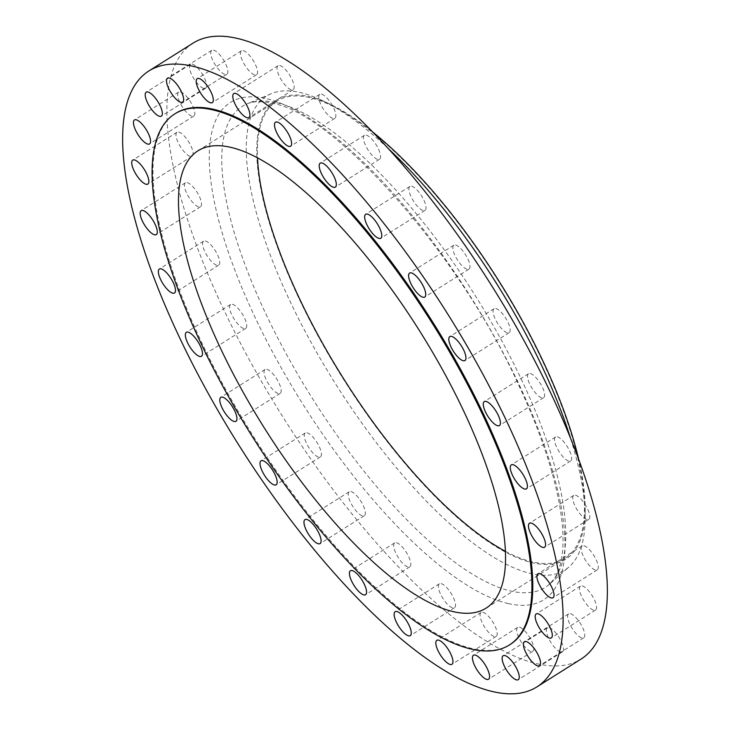 <?xml version="1.0" encoding="UTF-8"?>
<svg xmlns="http://www.w3.org/2000/svg" width="730" height="730" viewBox="0 0 730 730"><rect width="100%" height="100%" fill="white"/><g stroke="black" fill="none" stroke-linecap="round" stroke-linejoin="round"><path stroke-width="0.55" stroke-dasharray="3.65 2.74" d="M187.145 182.591A14.171 4.8 57.8 0 1 198.222 194.207A14.171 4.8 57.8 0 1 200.522 206.745A14.171 4.8 57.8 0 1 198.806 206.928A14.171 4.8 57.8 0 1 187.729 195.321A14.171 4.8 57.8 0 1 185.42 182.774A14.171 4.8 57.8 0 1 187.145 182.591M178.704 132.057A14.171 4.8 57.8 0 1 189.773 143.673A14.171 4.8 57.8 0 1 192.081 156.211A14.171 4.8 57.8 0 1 190.357 156.393A14.171 4.8 57.8 0 1 179.288 144.786A14.171 4.8 57.8 0 1 176.979 132.239A14.171 4.8 57.8 0 1 178.704 132.057M180.419 91.889A14.171 4.8 57.8 0 1 191.488 103.505A14.171 4.8 57.8 0 1 193.797 116.052A14.171 4.8 57.8 0 1 192.081 116.234A14.171 4.8 57.8 0 1 181.004 104.618A14.171 4.8 57.8 0 1 178.695 92.071A14.171 4.8 57.8 0 1 180.419 91.889M192.209 64.112A14.171 4.8 57.8 0 1 203.278 75.728A14.171 4.8 57.8 0 1 205.586 88.266A14.171 4.8 57.8 0 1 203.862 88.449A14.171 4.8 57.8 0 1 192.793 76.842A14.171 4.8 57.8 0 1 190.484 64.295A14.171 4.8 57.8 0 1 192.209 64.112M213.479 50.114A14.171 4.8 57.8 0 1 224.548 61.731A14.171 4.8 57.8 0 1 226.857 74.268A14.171 4.8 57.8 0 1 225.132 74.451A14.171 4.8 57.8 0 1 214.063 62.835A14.171 4.8 57.8 0 1 211.755 50.297A14.171 4.8 57.8 0 1 213.479 50.114M243.163 50.589A14.171 4.8 57.8 0 1 254.232 62.205A14.171 4.8 57.8 0 1 256.54 74.752A14.171 4.8 57.8 0 1 254.825 74.934A14.171 4.8 57.8 0 1 243.747 63.318A14.171 4.8 57.8 0 1 241.438 50.771A14.171 4.8 57.8 0 1 243.163 50.589M279.773 65.527A14.171 4.8 57.8 0 1 290.85 77.143A14.171 4.8 57.8 0 1 293.159 89.68A14.171 4.8 57.8 0 1 291.434 89.863A14.171 4.8 57.8 0 1 280.356 78.256A14.171 4.8 57.8 0 1 278.048 65.709A14.171 4.8 57.8 0 1 279.773 65.527M321.474 94.17A14.171 4.8 57.8 0 1 332.551 105.786A14.171 4.8 57.8 0 1 334.86 118.324A14.171 4.8 57.8 0 1 333.135 118.506A14.171 4.8 57.8 0 1 322.058 106.899A14.171 4.8 57.8 0 1 319.749 94.353A14.171 4.8 57.8 0 1 321.474 94.17M366.177 135.087A14.171 4.8 57.8 0 1 377.255 146.703A14.171 4.8 57.8 0 1 379.563 159.24A14.171 4.8 57.8 0 1 377.839 159.423A14.171 4.8 57.8 0 1 366.761 147.816A14.171 4.8 57.8 0 1 364.452 135.269A14.171 4.8 57.8 0 1 366.177 135.087M411.638 186.223A14.171 4.8 57.8 0 1 422.716 197.839A14.171 4.8 57.8 0 1 425.015 210.377A14.171 4.8 57.8 0 1 423.3 210.559A14.171 4.8 57.8 0 1 412.222 198.952A14.171 4.8 57.8 0 1 409.913 186.405A14.171 4.8 57.8 0 1 411.638 186.223M455.575 245.015A14.171 4.8 57.8 0 1 466.652 256.632A14.171 4.8 57.8 0 1 468.961 269.169A14.171 4.8 57.8 0 1 467.236 269.352A14.171 4.8 57.8 0 1 456.159 257.736A14.171 4.8 57.8 0 1 453.85 245.198A14.171 4.8 57.8 0 1 455.575 245.015M495.789 308.516A14.171 4.8 57.8 0 1 506.866 320.123A14.171 4.8 57.8 0 1 509.166 332.67A14.171 4.8 57.8 0 1 507.45 332.853A14.171 4.8 57.8 0 1 496.373 321.237A14.171 4.8 57.8 0 1 494.064 308.699A14.171 4.8 57.8 0 1 495.789 308.516M530.263 373.532A14.171 4.8 57.8 0 1 541.332 385.148A14.171 4.8 57.8 0 1 543.64 397.686A14.171 4.8 57.8 0 1 541.915 397.868A14.171 4.8 57.8 0 1 530.847 386.261A14.171 4.8 57.8 0 1 528.538 373.714A14.171 4.8 57.8 0 1 530.263 373.532M557.264 436.814A14.171 4.8 57.8 0 1 568.332 448.43A14.171 4.8 57.8 0 1 570.641 460.968A14.171 4.8 57.8 0 1 568.926 461.15A14.171 4.8 57.8 0 1 557.848 449.543A14.171 4.8 57.8 0 1 555.539 436.996A14.171 4.8 57.8 0 1 557.264 436.814M575.441 495.195A14.171 4.8 57.8 0 1 586.509 506.802A14.171 4.8 57.8 0 1 588.818 519.349A14.171 4.8 57.8 0 1 587.102 519.532A14.171 4.8 57.8 0 1 576.025 507.916A14.171 4.8 57.8 0 1 573.716 495.378A14.171 4.8 57.8 0 1 575.441 495.195M583.881 545.73A14.171 4.8 57.8 0 1 594.959 557.337A14.171 4.8 57.8 0 1 597.268 569.884A14.171 4.8 57.8 0 1 595.543 570.066A14.171 4.8 57.8 0 1 584.465 558.45A14.171 4.8 57.8 0 1 582.157 545.912A14.171 4.8 57.8 0 1 583.881 545.73M582.166 585.889A14.171 4.8 57.8 0 1 593.244 597.505A14.171 4.8 57.8 0 1 595.552 610.043A14.171 4.8 57.8 0 1 593.828 610.225A14.171 4.8 57.8 0 1 582.75 598.618A14.171 4.8 57.8 0 1 580.441 586.071A14.171 4.8 57.8 0 1 582.166 585.889M570.376 613.674A14.171 4.8 57.8 0 1 581.454 625.281A14.171 4.8 57.8 0 1 583.763 637.828A14.171 4.8 57.8 0 1 582.038 638.011A14.171 4.8 57.8 0 1 570.96 626.395A14.171 4.8 57.8 0 1 568.652 613.857A14.171 4.8 57.8 0 1 570.376 613.674M549.106 627.672A14.171 4.8 57.8 0 1 560.184 639.288A14.171 4.8 57.8 0 1 562.492 651.826A14.171 4.8 57.8 0 1 560.768 652.009A14.171 4.8 57.8 0 1 549.69 640.392A14.171 4.8 57.8 0 1 547.381 627.855A14.171 4.8 57.8 0 1 549.106 627.672M519.422 627.189A14.171 4.8 57.8 0 1 530.5 638.805A14.171 4.8 57.8 0 1 532.8 651.342A14.171 4.8 57.8 0 1 531.084 651.525A14.171 4.8 57.8 0 1 520.006 639.918A14.171 4.8 57.8 0 1 517.698 627.371A14.171 4.8 57.8 0 1 519.422 627.189M482.813 612.26A14.171 4.8 57.8 0 1 493.882 623.867A14.171 4.8 57.8 0 1 496.19 636.414A14.171 4.8 57.8 0 1 494.465 636.596A14.171 4.8 57.8 0 1 483.397 624.98A14.171 4.8 57.8 0 1 481.088 612.443A14.171 4.8 57.8 0 1 482.813 612.26M441.102 583.608A14.171 4.8 57.8 0 1 452.18 595.224A14.171 4.8 57.8 0 1 454.489 607.771A14.171 4.8 57.8 0 1 452.764 607.953A14.171 4.8 57.8 0 1 441.696 596.337A14.171 4.8 57.8 0 1 439.387 583.79A14.171 4.8 57.8 0 1 441.102 583.608M396.408 542.7A14.171 4.8 57.8 0 1 407.477 554.307A14.171 4.8 57.8 0 1 409.785 566.854A14.171 4.8 57.8 0 1 408.07 567.037A14.171 4.8 57.8 0 1 396.992 555.42A14.171 4.8 57.8 0 1 394.684 542.883A14.171 4.8 57.8 0 1 396.408 542.7M350.947 491.564A14.171 4.8 57.8 0 1 362.025 503.171A14.171 4.8 57.8 0 1 364.325 515.718A14.171 4.8 57.8 0 1 362.609 515.9A14.171 4.8 57.8 0 1 351.531 504.284A14.171 4.8 57.8 0 1 349.223 491.746A14.171 4.8 57.8 0 1 350.947 491.564M307.011 432.771A14.171 4.8 57.8 0 1 318.079 444.387A14.171 4.8 57.8 0 1 320.388 456.925A14.171 4.8 57.8 0 1 318.672 457.108A14.171 4.8 57.8 0 1 307.595 445.492A14.171 4.8 57.8 0 1 305.286 432.954A14.171 4.8 57.8 0 1 307.011 432.771M266.797 369.27A14.171 4.8 57.8 0 1 277.874 380.887A14.171 4.8 57.8 0 1 280.174 393.424A14.171 4.8 57.8 0 1 278.459 393.607A14.171 4.8 57.8 0 1 267.381 382A14.171 4.8 57.8 0 1 265.072 369.453A14.171 4.8 57.8 0 1 266.797 369.27M205.322 240.964A14.171 4.8 57.8 0 1 216.399 252.58A14.171 4.8 57.8 0 1 218.708 265.127A14.171 4.8 57.8 0 1 216.983 265.309A14.171 4.8 57.8 0 1 205.906 253.693A14.171 4.8 57.8 0 1 203.597 241.146A14.171 4.8 57.8 0 1 205.322 240.964M232.322 304.255A14.171 4.8 57.8 0 1 243.4 315.862A14.171 4.8 57.8 0 1 245.709 328.409A14.171 4.8 57.8 0 1 243.984 328.591A14.171 4.8 57.8 0 1 232.906 316.975A14.171 4.8 57.8 0 1 230.598 304.437A14.171 4.8 57.8 0 1 232.322 304.255M175.565 113.406A313.854 106.315 -122.2 0 0 226.683 391.253A313.854 106.315 -122.2 0 0 472.036 648.514A313.854 106.315 -122.2 0 0 510.197 644.471M505.452 551.351A270.264 91.551 -122.2 0 0 532.179 561.881A270.264 91.551 -122.2 0 0 565.029 558.395A270.264 91.551 -122.2 0 0 521.01 319.147A270.264 91.551 -122.2 0 0 309.73 97.61A270.264 91.551 -122.2 0 0 276.871 101.087A270.264 91.551 -122.2 0 0 257.517 157.872M372.318 131.683A271.35 91.916 -122.2 0 0 329.695 104.016A271.35 91.916 -122.2 0 0 309.283 96.67A271.35 91.916 -122.2 0 0 300.523 301.736A271.35 91.916 -122.2 0 0 532.626 562.821A271.35 91.916 -122.2 0 0 585.186 509.494A271.35 91.916 -122.2 0 0 578.625 459.097M387.977 148.29A280.001 94.845 -122.2 0 0 321.501 100.147A280.001 94.845 -122.2 0 0 300.441 92.573A280.001 94.845 -122.2 0 0 271.076 93.741A280.001 94.845 -122.2 0 0 308.334 337.342A280.001 94.845 -122.2 0 0 530.902 573.579A280.001 94.845 -122.2 0 0 569.154 566.808A280.001 94.845 -122.2 0 0 585.141 518.546A280.001 94.845 -122.2 0 0 570.404 437.808M193.076 43.116A363.987 123.297 -122.2 0 0 252.361 365.338A363.987 123.297 -122.2 0 0 536.915 663.698A363.987 123.297 -122.2 0 0 581.162 659.008M276.77 102.747A284.244 96.287 57.8 0 1 495.168 328.938A284.244 96.287 57.8 0 1 549.553 584.155A284.244 96.287 57.8 0 1 510.717 591.035A284.244 96.287 57.8 0 1 284.773 351.23A284.244 96.287 57.8 0 1 246.959 103.934A284.244 96.287 57.8 0 1 276.77 102.747M508.08 603.527A293.935 99.563 -122.2 0 0 517.579 381.398A293.935 99.563 -122.2 0 0 266.158 98.596A293.935 99.563 -122.2 0 0 256.668 320.726A293.935 99.563 -122.2 0 0 508.08 603.527M200.522 206.745L156.284 234.622M192.081 156.211L147.843 184.088M193.797 116.052L149.559 143.929M205.586 88.266L161.348 116.143M226.857 74.268L182.619 102.145M256.54 74.752L212.302 102.629M293.159 89.68L248.912 117.557M334.86 118.324L290.613 146.21M379.563 159.24L335.316 187.117M425.015 210.377L380.777 238.254M468.961 269.169L424.714 297.046M509.166 332.67L464.928 360.547M543.64 397.686L499.402 425.563M570.641 460.968L526.403 488.854M588.818 519.349L544.58 547.226M597.268 569.884L553.021 597.76M595.552 610.043L551.305 637.929M583.763 637.828L539.516 665.705M562.492 651.826L518.245 679.703M532.8 651.342L488.562 679.228M496.19 636.414L451.952 664.291M454.489 607.771L410.251 635.648M409.785 566.854L365.548 594.731M364.325 515.718L320.087 543.595M320.388 456.925L276.15 484.802M280.174 393.424L235.936 421.301M218.708 265.127L174.461 293.004M245.709 328.409L201.462 356.286M271.076 93.741L246.959 103.934C252.982 101.187 261.24 100.95 271.743 103.222C332.415 111.727 461.679 254.734 521.457 391.198C533.438 417.295 542.938 442.024 549.973 465.402C561.105 503.171 565.13 533.265 562.027 555.712C560.53 565.814 557.902 573.543 554.125 578.917L549.553 584.155L569.154 566.808M565.029 558.395L486.089 608.145M329.695 104.016L321.501 100.147M585.186 509.494L585.141 518.546M276.871 101.087L197.93 150.827M230.598 304.437L186.36 332.314M203.597 241.146L159.359 269.032M265.072 369.453L220.834 397.33M305.286 432.954L261.039 460.831M349.223 491.746L304.985 519.623M394.684 542.883L350.437 570.76M439.387 583.79L395.14 611.676M481.088 612.443L436.841 640.32M517.698 627.371L473.46 655.248M547.381 627.855L503.143 655.732M568.652 613.857L524.414 641.734M580.441 586.071L536.203 613.948M582.157 545.912L537.919 573.789M573.716 495.378L529.478 523.255M555.539 436.996L511.292 464.873M528.538 373.714L484.291 401.591M494.064 308.699L449.826 336.576M453.85 245.198L409.612 273.075M409.913 186.405L365.675 214.282M364.452 135.269L320.214 163.146M319.749 94.353L275.511 122.229M278.048 65.709L233.81 93.586M241.438 50.771L197.2 78.657M211.755 50.297L167.508 78.174M190.484 64.295L146.237 92.172M178.695 92.071L134.448 119.957M176.979 132.239L132.732 160.116M185.42 182.774L141.182 210.651"/><path stroke-width="1.09" d="M154.559 234.804A14.171 4.8 -122.2 0 0 156.284 234.622A14.171 4.8 -122.2 0 0 153.975 222.084A14.171 4.8 -122.2 0 0 142.897 210.468A14.171 4.8 -122.2 0 0 141.182 210.651A14.171 4.8 -122.2 0 0 143.491 223.197A14.171 4.8 -122.2 0 0 154.559 234.804M146.119 184.27A14.171 4.8 -122.2 0 0 147.843 184.088A14.171 4.8 -122.2 0 0 145.535 171.55A14.171 4.8 -122.2 0 0 134.457 159.934A14.171 4.8 -122.2 0 0 132.732 160.116A14.171 4.8 -122.2 0 0 135.041 172.663A14.171 4.8 -122.2 0 0 146.119 184.27M147.834 144.111A14.171 4.8 -122.2 0 0 149.559 143.929A14.171 4.8 -122.2 0 0 147.25 131.382A14.171 4.8 -122.2 0 0 136.172 119.775A14.171 4.8 -122.2 0 0 134.448 119.957A14.171 4.8 -122.2 0 0 136.756 132.495A14.171 4.8 -122.2 0 0 147.834 144.111M159.624 116.326A14.171 4.8 -122.2 0 0 161.348 116.143A14.171 4.8 -122.2 0 0 159.04 103.605A14.171 4.8 -122.2 0 0 147.962 91.989A14.171 4.8 -122.2 0 0 146.237 92.172A14.171 4.8 -122.2 0 0 148.546 104.719A14.171 4.8 -122.2 0 0 159.624 116.326M180.894 102.328A14.171 4.8 -122.2 0 0 182.619 102.145A14.171 4.8 -122.2 0 0 180.31 89.608A14.171 4.8 -122.2 0 0 169.232 77.991A14.171 4.8 -122.2 0 0 167.508 78.174A14.171 4.8 -122.2 0 0 169.816 90.712A14.171 4.8 -122.2 0 0 180.894 102.328M210.578 102.811A14.171 4.8 -122.2 0 0 212.302 102.629A14.171 4.8 -122.2 0 0 209.994 90.082A14.171 4.8 -122.2 0 0 198.916 78.475A14.171 4.8 -122.2 0 0 197.2 78.657A14.171 4.8 -122.2 0 0 199.5 91.195A14.171 4.8 -122.2 0 0 210.578 102.811M247.187 117.74A14.171 4.8 -122.2 0 0 248.912 117.557A14.171 4.8 -122.2 0 0 246.603 105.02A14.171 4.8 -122.2 0 0 235.535 93.403A14.171 4.8 -122.2 0 0 233.81 93.586A14.171 4.8 -122.2 0 0 236.118 106.133A14.171 4.8 -122.2 0 0 247.187 117.74M288.898 146.392A14.171 4.8 -122.2 0 0 290.613 146.21A14.171 4.8 -122.2 0 0 288.304 133.663A14.171 4.8 -122.2 0 0 277.236 122.047A14.171 4.8 -122.2 0 0 275.511 122.229A14.171 4.8 -122.2 0 0 277.82 134.776A14.171 4.8 -122.2 0 0 288.898 146.392M333.592 187.3A14.171 4.8 -122.2 0 0 335.316 187.117A14.171 4.8 -122.2 0 0 333.008 174.579A14.171 4.8 -122.2 0 0 321.93 162.963A14.171 4.8 -122.2 0 0 320.214 163.146A14.171 4.8 -122.2 0 0 322.523 175.693A14.171 4.8 -122.2 0 0 333.592 187.3M379.052 238.436A14.171 4.8 -122.2 0 0 380.777 238.254A14.171 4.8 -122.2 0 0 378.469 225.716A14.171 4.8 -122.2 0 0 367.391 214.1A14.171 4.8 -122.2 0 0 365.675 214.282A14.171 4.8 -122.2 0 0 367.975 226.829A14.171 4.8 -122.2 0 0 379.052 238.436M422.989 297.229A14.171 4.8 -122.2 0 0 424.714 297.046A14.171 4.8 -122.2 0 0 422.405 284.508A14.171 4.8 -122.2 0 0 411.328 272.892A14.171 4.8 -122.2 0 0 409.612 273.075A14.171 4.8 -122.2 0 0 411.921 285.613A14.171 4.8 -122.2 0 0 422.989 297.229M463.203 360.729A14.171 4.8 -122.2 0 0 464.928 360.547A14.171 4.8 -122.2 0 0 462.619 348A14.171 4.8 -122.2 0 0 451.541 336.393A14.171 4.8 -122.2 0 0 449.826 336.576A14.171 4.8 -122.2 0 0 452.125 349.113A14.171 4.8 -122.2 0 0 463.203 360.729M497.677 425.745A14.171 4.8 -122.2 0 0 499.402 425.563A14.171 4.8 -122.2 0 0 497.094 413.025A14.171 4.8 -122.2 0 0 486.016 401.409A14.171 4.8 -122.2 0 0 484.291 401.591A14.171 4.8 -122.2 0 0 486.6 414.138A14.171 4.8 -122.2 0 0 497.677 425.745M524.678 489.036A14.171 4.8 -122.2 0 0 526.403 488.854A14.171 4.8 -122.2 0 0 524.094 476.307A14.171 4.8 -122.2 0 0 513.017 464.691A14.171 4.8 -122.2 0 0 511.292 464.873A14.171 4.8 -122.2 0 0 513.601 477.42A14.171 4.8 -122.2 0 0 524.678 489.036M542.855 547.409A14.171 4.8 -122.2 0 0 544.58 547.226A14.171 4.8 -122.2 0 0 542.271 534.679A14.171 4.8 -122.2 0 0 531.194 523.072A14.171 4.8 -122.2 0 0 529.478 523.255A14.171 4.8 -122.2 0 0 531.778 535.793A14.171 4.8 -122.2 0 0 542.855 547.409M551.296 597.943A14.171 4.8 -122.2 0 0 553.021 597.76A14.171 4.8 -122.2 0 0 550.712 585.214A14.171 4.8 -122.2 0 0 539.643 573.607A14.171 4.8 -122.2 0 0 537.919 573.789A14.171 4.8 -122.2 0 0 540.227 586.327A14.171 4.8 -122.2 0 0 551.296 597.943M549.58 638.111A14.171 4.8 -122.2 0 0 551.305 637.929A14.171 4.8 -122.2 0 0 548.996 625.382A14.171 4.8 -122.2 0 0 537.919 613.766A14.171 4.8 -122.2 0 0 536.203 613.948A14.171 4.8 -122.2 0 0 538.512 626.495A14.171 4.8 -122.2 0 0 549.58 638.111M537.791 665.888A14.171 4.8 -122.2 0 0 539.516 665.705A14.171 4.8 -122.2 0 0 537.207 653.158A14.171 4.8 -122.2 0 0 526.138 641.551A14.171 4.8 -122.2 0 0 524.414 641.734A14.171 4.8 -122.2 0 0 526.722 654.272A14.171 4.8 -122.2 0 0 537.791 665.888M516.521 679.885A14.171 4.8 -122.2 0 0 518.245 679.703A14.171 4.8 -122.2 0 0 515.937 667.165A14.171 4.8 -122.2 0 0 504.868 655.549A14.171 4.8 -122.2 0 0 503.143 655.732A14.171 4.8 -122.2 0 0 505.452 668.269A14.171 4.8 -122.2 0 0 516.521 679.885M486.837 679.411A14.171 4.8 -122.2 0 0 488.562 679.228A14.171 4.8 -122.2 0 0 486.253 666.682A14.171 4.8 -122.2 0 0 475.175 655.065A14.171 4.8 -122.2 0 0 473.46 655.248A14.171 4.8 -122.2 0 0 475.768 667.795A14.171 4.8 -122.2 0 0 486.837 679.411M450.227 664.473A14.171 4.8 -122.2 0 0 451.952 664.291A14.171 4.8 -122.2 0 0 449.643 651.744A14.171 4.8 -122.2 0 0 438.566 640.137A14.171 4.8 -122.2 0 0 436.841 640.32A14.171 4.8 -122.2 0 0 439.15 652.857A14.171 4.8 -122.2 0 0 450.227 664.473M408.526 635.83A14.171 4.8 -122.2 0 0 410.251 635.648A14.171 4.8 -122.2 0 0 407.942 623.101A14.171 4.8 -122.2 0 0 396.865 611.494A14.171 4.8 -122.2 0 0 395.14 611.676A14.171 4.8 -122.2 0 0 397.448 624.214A14.171 4.8 -122.2 0 0 408.526 635.83M363.823 594.913A14.171 4.8 -122.2 0 0 365.548 594.731A14.171 4.8 -122.2 0 0 363.239 582.184A14.171 4.8 -122.2 0 0 352.161 570.577A14.171 4.8 -122.2 0 0 350.437 570.76A14.171 4.8 -122.2 0 0 352.745 583.297A14.171 4.8 -122.2 0 0 363.823 594.913M318.362 543.777A14.171 4.8 -122.2 0 0 320.087 543.595A14.171 4.8 -122.2 0 0 317.778 531.048A14.171 4.8 -122.2 0 0 306.7 519.441A14.171 4.8 -122.2 0 0 304.985 519.623A14.171 4.8 -122.2 0 0 307.284 532.161A14.171 4.8 -122.2 0 0 318.362 543.777M274.425 484.985A14.171 4.8 -122.2 0 0 276.15 484.802A14.171 4.8 -122.2 0 0 273.841 472.264A14.171 4.8 -122.2 0 0 262.763 460.648A14.171 4.8 -122.2 0 0 261.039 460.831A14.171 4.8 -122.2 0 0 263.348 473.368A14.171 4.8 -122.2 0 0 274.425 484.985M234.211 421.484A14.171 4.8 -122.2 0 0 235.936 421.301A14.171 4.8 -122.2 0 0 233.627 408.763A14.171 4.8 -122.2 0 0 222.55 397.147A14.171 4.8 -122.2 0 0 220.834 397.33A14.171 4.8 -122.2 0 0 223.134 409.877A14.171 4.8 -122.2 0 0 234.211 421.484M172.736 293.186A14.171 4.8 -122.2 0 0 174.461 293.004A14.171 4.8 -122.2 0 0 172.152 280.457A14.171 4.8 -122.2 0 0 161.075 268.85A14.171 4.8 -122.2 0 0 159.359 269.032A14.171 4.8 -122.2 0 0 161.668 281.57A14.171 4.8 -122.2 0 0 172.736 293.186M199.737 356.468A14.171 4.8 -122.2 0 0 201.462 356.286A14.171 4.8 -122.2 0 0 199.153 343.739A14.171 4.8 -122.2 0 0 188.084 332.132A14.171 4.8 -122.2 0 0 186.36 332.314A14.171 4.8 -122.2 0 0 188.668 344.852A14.171 4.8 -122.2 0 0 199.737 356.468M509.33 645.019L510.197 644.471A313.854 106.315 -122.2 0 0 459.079 366.633A313.854 106.315 -122.2 0 0 213.717 109.363A313.854 106.315 -122.2 0 0 175.565 113.406L174.698 113.953A313.854 106.315 -122.2 0 0 225.816 391.791A313.854 106.315 -122.2 0 0 471.169 649.061A313.854 106.315 -122.2 0 0 509.33 645.019A313.854 106.315 -122.2 0 0 458.212 367.172A313.854 106.315 -122.2 0 0 212.85 109.911A313.854 106.315 -122.2 0 0 174.698 113.953M453.23 611.621A270.264 91.551 -122.2 0 0 486.089 608.145A270.264 91.551 -122.2 0 0 442.07 368.887A270.264 91.551 -122.2 0 0 230.789 147.35A270.264 91.551 -122.2 0 0 197.93 150.827A270.264 91.551 -122.2 0 0 241.949 390.085A270.264 91.551 -122.2 0 0 453.23 611.621M536.924 686.884L581.162 659.008A363.987 123.297 -122.2 0 0 521.877 336.785A363.987 123.297 -122.2 0 0 237.332 38.425A363.987 123.297 -122.2 0 0 193.076 43.116L148.838 70.992A363.987 123.297 -122.2 0 0 208.123 393.214A363.987 123.297 -122.2 0 0 492.668 691.575A363.987 123.297 -122.2 0 0 536.924 686.884A363.987 123.297 -122.2 0 0 477.639 364.662A363.987 123.297 -122.2 0 0 193.085 66.302A363.987 123.297 -122.2 0 0 148.838 70.992M570.404 437.808A280.001 94.845 -122.2 0 0 387.977 148.29M578.625 459.097A271.35 91.916 -122.2 0 0 372.318 131.683M257.517 157.872A270.264 91.551 -122.2 0 0 505.452 551.351"/></g></svg>

